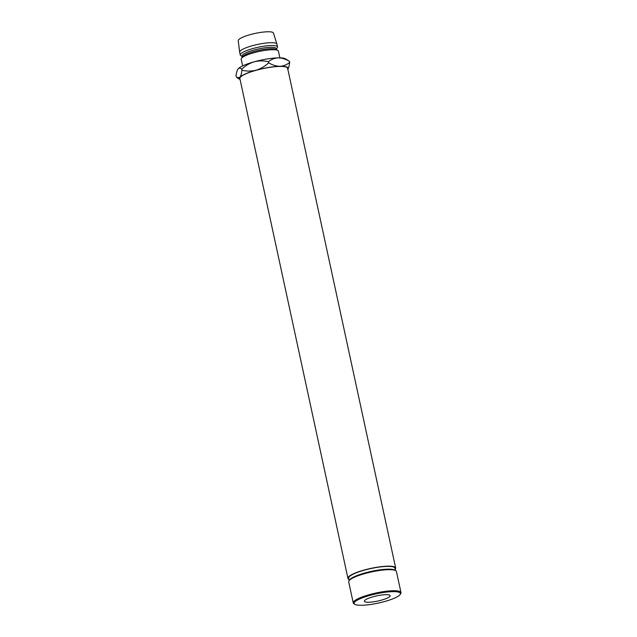 <?xml version="1.0" encoding="UTF-8"?>
<svg xmlns="http://www.w3.org/2000/svg" width="637" height="637" viewBox="0 0 637 637"><rect width="100%" height="100%" fill="white"/><g stroke="black" fill="none" stroke-linecap="round" stroke-linejoin="round"><path stroke-width="0.96" d="M355.263 604.537A23.688 4.738 167.8 0 0 379.087 602.913A23.688 4.738 167.8 0 0 400.14 594.504A23.688 4.738 167.8 0 0 399.272 592.378A23.688 4.738 167.8 0 0 370.774 595.157A23.688 4.738 167.8 0 0 354.809 604.306A23.688 4.738 167.8 0 0 355.263 604.537M354.809 604.306L353.957 603.788A24.421 4.881 -12.2 0 1 353.248 602.921A24.421 4.881 -12.2 0 1 372.812 593.74A24.421 4.881 -12.2 0 1 399.805 591.486A24.421 4.881 -12.2 0 1 400.992 592.593A24.421 4.881 -12.2 0 1 400.697 593.676L400.14 594.504M348.988 580.777L349.538 579.957A23.688 4.738 -12.2 0 1 370.591 571.548A23.688 4.738 -12.2 0 1 394.414 569.916A23.688 4.738 -12.2 0 1 394.876 570.155L395.728 570.672A24.421 4.881 167.8 0 0 395.251 570.433A24.421 4.881 167.8 0 0 370.686 572.114A24.421 4.881 167.8 0 0 348.988 580.777A24.421 4.881 167.8 0 0 348.694 581.86L353.248 602.921M400.992 592.593L396.437 571.54A24.421 4.881 167.8 0 0 395.728 570.672M373.218 596.742A13.194 2.636 -12.2 0 1 390.163 595.675A13.194 2.636 -12.2 0 1 381.324 600.181A13.194 2.636 -12.2 0 1 364.372 601.248A13.194 2.636 -12.2 0 1 373.218 596.742M349.156 580.53L348.654 578.197A23.688 4.738 -12.2 0 1 367.629 569.295A23.688 4.738 -12.2 0 1 393.809 567.113A23.688 4.738 -12.2 0 1 394.964 568.188L395.466 570.513M348.901 579.359A24.421 4.881 -12.2 0 1 347.937 578.356A24.421 4.881 -12.2 0 1 367.493 569.175A24.421 4.881 -12.2 0 1 394.494 566.922A24.421 4.881 -12.2 0 1 395.681 568.029A24.421 4.881 -12.2 0 1 395.211 569.343M395.681 568.029L287.629 68.286A24.421 4.881 167.8 0 0 286.443 67.18A24.421 4.881 167.8 0 0 259.45 69.433A24.421 4.881 167.8 0 0 239.886 78.606L347.937 578.356M242.633 65.914L241.184 59.225A19.054 3.814 -12.2 0 1 241.415 58.381A19.054 3.814 -12.2 0 1 253.956 52.712A19.054 3.814 -12.2 0 1 277.883 50.498A19.054 3.814 -12.2 0 1 278.441 51.175L279.882 57.863M241.415 58.381L242.53 56.733A17.589 3.519 -12.2 0 1 254.107 51.501A17.589 3.519 -12.2 0 1 276.187 49.455L277.883 50.498M242.243 57.155L242.012 56.112A17.589 3.519 -12.2 0 1 253.797 50.1A17.589 3.519 -12.2 0 1 276.402 48.675L276.625 49.726M242.092 56.462L240.834 55.69A19.054 3.814 -12.2 0 1 240.276 55.013A19.054 3.814 -12.2 0 1 253.048 48.5A19.054 3.814 -12.2 0 1 277.525 46.963A19.054 3.814 -12.2 0 1 277.302 47.807L276.474 49.025M240.276 55.013L239.671 52.21A19.054 3.814 -12.2 0 1 239.655 52.138A19.054 3.814 -12.2 0 1 252.443 45.697A19.054 3.814 -12.2 0 1 276.904 44.088A19.054 3.814 -12.2 0 1 276.92 44.152L277.525 46.963M239.655 52.138L238.238 40.696A18.027 3.607 -12.2 0 1 250.325 34.597A18.027 3.607 -12.2 0 1 273.472 33.076L276.904 44.088M287.836 69.25A24.923 4.985 167.8 0 0 279.977 66.288A24.923 4.985 167.8 0 0 256.098 70.197A24.923 4.985 167.8 0 0 239.886 77.364L236.9 77.61L236.008 76.098C236.399 72.714 237.083 70.325 238.063 68.939C239.098 67.864 240.316 67.936 241.718 69.162C245.412 65.691 249.6 63.222 254.282 61.773C259.036 60.619 263.758 60.619 268.44 61.773C271.211 59.4 274.451 58.094 278.154 57.863C281.873 57.927 285.647 59.082 289.461 61.335L285.567 58.875A24.923 4.985 167.8 0 0 278.154 57.863A24.923 4.985 167.8 0 0 254.282 61.773A24.923 4.985 167.8 0 0 238.063 68.939A24.923 4.985 167.8 0 0 237.88 69.186A24.923 4.985 167.8 0 0 237.856 69.218M287.629 69.537C288.601 68.175 289.286 65.786 289.684 62.37C286.913 64.751 283.672 66.057 279.977 66.288C276.251 66.224 272.485 65.07 268.663 62.816C264.976 66.288 260.788 68.748 256.098 70.197C251.344 71.36 246.623 71.36 241.941 70.197C241.55 73.589 240.866 75.978 239.886 77.364A24.923 4.985 167.8 0 0 240.093 79.577L236.972 77.658M268.663 62.816L268.44 61.773M289.684 62.37L289.461 61.335M241.941 70.197L241.718 69.162"/></g></svg>
